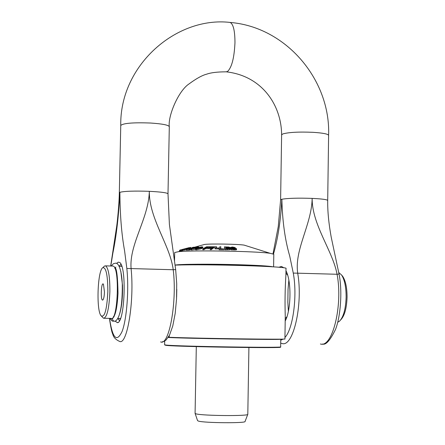 <?xml version="1.0" encoding="UTF-8"?>
<svg xmlns="http://www.w3.org/2000/svg" width="445" height="445" viewBox="0 0 445 445"><rect width="100%" height="100%" fill="white"/><g stroke="black" fill="none" stroke-linecap="round" stroke-linejoin="round"><path stroke-width="0.67" d="M104.447 291.892L103.457 284.26C101.115 280.762 100.309 301.788 102.851 299.986C103.746 299.034 104.28 296.337 104.447 291.892M107.84 291.647C106.867 310.015 104.586 318.03 100.993 315.7C96.103 309.859 97.627 270.02 102.84 267.662C106.116 267.334 107.779 275.327 107.84 291.647M340.698 319.888L340.942 319.61C344.647 315.588 346.688 308.096 347.067 297.127C347.05 287.848 345.637 280.973 342.817 276.506L341.843 275.322M285.929 273.13L287.659 275.171M288.371 311.35L287.848 302.155L288.043 289.356L288.855 280.244M286.942 316.74L285.234 318.626M114.048 315.878L114.226 316.3M119.738 313.614C121.841 306.288 122.764 296.859 122.509 285.345L120.806 271.244M115.439 268.285L115.238 268.697M101.599 316.345L103.574 318.27C107.011 317.585 109.114 308.719 109.887 291.659C109.932 276.712 108.502 268.113 105.593 265.86L104.503 266.038L103.819 266.705M112.379 266.049L113.08 266.071C120.011 266.972 117.864 322.174 111.055 318.397L104.258 318.281M338.756 272.529L341.593 275.01C344.602 279.783 346.115 287.136 346.127 297.071C345.726 308.819 343.546 316.834 339.591 321.123L337.727 322.258M285.901 275.021L285.901 275.038C285.034 288.649 284.822 302.5 285.262 316.584L284.922 338.945C288.972 339.724 197.474 338.439 169.206 337.299L168.349 337.243M176.626 297.132L176.793 289.339M272.98 266.828C269.147 266.015 257.649 265.315 238.487 264.719C210.702 263.879 178.857 264.108 175.113 265.114C208.037 263.941 289.717 266.477 286.002 268.48L285.901 275.038M169.239 335.702L169.206 337.299M110.783 266.004L112.863 253.161C116.412 235.822 118.754 215.536 119.889 192.301C120.011 214.863 121.58 234.387 124.6 250.874L126.836 268.485L131.103 268.574C129.022 244.316 148.713 218.362 149.325 191.328C148.908 218.467 170.374 245.751 173.205 269.742L175.675 269.609L176.715 283.732L176.543 298.901L175.185 313.48L172.777 325.94L169.523 335.141L166.085 340.008L164.283 341.265L162.08 341.927M118.008 318.52L119.466 320.734M120.89 264.108L119.327 266.243M115.222 321.184L117.374 322.664C124.745 323.376 126.953 266.689 119.705 262.5L118.192 262.133L116.668 263.479M121.04 266.294L121.58 265.709M120.239 319.165L119.727 318.553M229.325 22.378L230.193 22.445C233.352 24.169 234.943 30.928 234.966 42.714C234.242 58.05 231.728 67.673 227.417 71.584L225.76 71.829C217.227 71.879 210.919 72.646 206.842 74.12C202.297 75.255 196.401 78.492 189.158 83.832C178.345 90.774 167.771 116.245 169.306 126.686C168.588 125.039 162.386 123.827 150.705 123.037C133.15 122.386 123.17 123.193 120.756 125.468L119.332 192.735L119.889 192.301C124.517 191.144 134.329 190.822 149.325 191.328C161.046 191.917 167.27 192.752 167.999 193.831L169.306 126.686M285.195 320.995C291.18 310.349 291.62 280.945 285.963 270.783M283.977 267.857L281.446 266.46L278.865 267.273M273.503 253.989C278.014 238.131 280.795 219.88 281.852 199.249C282.397 221.098 285.022 240.022 289.712 256.02L293.272 273.085L297.716 273.185C294.184 249.695 311.711 224.541 312.156 198.392C311.901 224.642 332.849 251.041 337.054 274.27L339.04 274.059M113.592 317.279L113.202 317.563C112.04 319.415 112.485 320.661 114.543 321.29L115.895 320.806C120.3 316.79 122.431 304.569 122.292 284.149C121.468 265.754 117.018 262.617 115.706 263.19L113.397 263.674L111.306 266.021M113.825 321.145L112.624 321.179L111.784 320.706L111.178 319.671L111.222 318.442M113.247 316.996L113.753 317.079M168.199 337.477C185.66 338.489 281.579 339.98 280.695 339.235L280.695 339.235M280.767 339.201L280.65 346.844C284.75 348.051 178.868 346.449 166.358 345.098L164.611 344.819L164.683 341.048M164.995 345.114L166.675 345.437C179.546 346.827 287.342 348.413 280.255 347.128M230.949 248.61L231.255 248.961L234.126 249.178L236.123 249.061L236.484 248.649L231.222 247.537L232.646 247.248L235.227 247.565L232.362 247.003L230.098 247.548L235.411 248.722L230.949 248.61L231.239 249.845L231.255 248.961M235.132 248.154L235.144 247.565M235.216 248.165L235.227 247.565M236.54 248.783L236.529 249.667L236.106 249.945L231.239 249.845M232.479 248.833L232.49 248.143M230.499 248.683L230.949 248.816L230.961 247.932M179.513 251.28L179.53 250.418L179.513 251.275L180.203 251.197M181.21 249.723L179.724 250.196L179.708 251.058M182.439 250.363L180.214 250.846L180.231 249.984M190.221 247.759L182.456 249.567L186.388 248.844L190.076 247.604L190.382 247.62L190.204 248.41M186.366 249.717L182.439 250.44L182.456 249.567M190.187 248.416L186.372 249.3L189.364 249.144L190.165 248.9L187.784 249.011L195.333 247.136L193.102 247.281L192.123 247.581L193.914 247.314L193.603 247.62L190.187 248.416L190.187 247.759M196.768 247.96L198.815 247.036L198.12 246.925L193.063 248.088L191 248.978L196.768 248.054M195.978 247.971L192.006 248.794L195.928 247.403L197.814 247.209L195.978 247.971M195.422 249.256L191.684 249.957L190.983 249.856L191 248.978M201.251 247.859L202.831 246.997L201.891 246.814L197.024 247.954L195.427 248.794L196.373 248.95L201.251 247.859L201.24 248.738L196.356 249.829L195.411 249.673L195.427 248.794M202.831 246.997L202.814 247.871L201.24 248.738M200.35 247.859L196.456 248.633L199.766 247.287L201.808 247.136L200.35 247.859M180.976 249.817L189.336 247.598L180.397 249.94L180.976 249.817L180.959 250.685M187.534 248.093L185.482 248.577L187.534 248.093M183.935 249.078L181.588 249.628L183.935 249.078M185.938 248.872L185.943 248.521M185.899 248.883L185.904 248.533M182.194 250.418L182.211 249.55M180.381 250.808L180.397 249.94M210.518 247.014L212.543 246.986L210.24 248.783L211.319 248.783L213.617 246.992L216.626 246.797L210.891 246.769L206.58 246.791L202.831 248.822L203.843 248.805L205.651 247.821L209.05 247.821L206.096 247.581L207.148 247.008L210.518 247.014L210.502 247.893L209.817 247.91L209.834 247.025M210.691 247.014L210.502 247.893M210.685 247.887L210.702 247.008M215.285 247.893L213.6 247.871L211.303 249.667L210.224 249.667L210.24 248.783M211.303 249.667L211.319 248.783M213.6 247.871L213.617 246.992M216.309 247.787L216.326 247.036M216.626 246.797L216.476 247.787M209.495 247.581L209.478 248.466L209.033 248.705L205.635 248.705L203.832 249.69L202.814 249.706L202.831 248.822M203.832 249.69L203.843 248.805M205.635 248.705L205.651 247.821M209.033 248.705L209.05 247.821M207.136 247.57L207.148 247.008M209.817 247.882L209.489 247.882M190.994 249.239L190.855 248.393M190.838 249.267L190.154 249.406M189.364 249.144L189.347 250.023L190.148 249.779L190.165 248.9M189.347 250.023L186.355 250.173L186.372 249.3M193.002 247.793L193.008 247.426M192.151 247.999L192.157 247.576M192.112 248.004L192.123 247.581M218.339 248.06L215.174 248.032L218.339 248.06L218.323 248.944L215.163 248.916L215.174 248.032M218.528 247.809L218.323 248.944M219.752 246.803L219.101 248.85L224.024 248.933L220.303 248.61L220.876 246.803L219.752 246.803M224.007 249.817L219.085 249.74L219.101 248.85M220.564 248.616L220.876 246.803M229.82 247.453L228.841 247.042L224.358 246.875L224.909 248.944L229.748 248.872L230.493 248.438L228.758 247.854L229.82 247.453M230.477 249.322L229.731 249.762L224.897 249.829L224.358 246.875M224.897 249.829L224.909 248.944M228.535 248.716L228.546 248.06L229.32 248.405L228.797 248.688L225.977 248.716L225.771 247.948L228.546 248.06M228.163 247.715L228.168 247.22L228.663 247.448L228.263 247.704L225.71 247.72L225.543 247.114L228.168 247.22M229.731 249.762L229.748 248.872M245.818 245.64L244.127 245.112C237.847 244.105 210.975 243.632 204.667 244.422L202.953 244.895M174.523 260.859L174.685 252.526L178.345 251.709C192.207 250.057 256.381 251.175 270.171 253.311L273.803 254.256L273.603 266.872M195.11 413.45L197.563 420.636L198.414 421.087C204.177 423.011 246.385 423.34 245.067 421.465L247.776 414.367M248.911 347.534L247.804 414.289C249.35 416.231 202.364 415.83 196.011 413.839L195.082 413.372L196.306 346.616M180.097 264.998C193.391 264.386 212.816 264.413 238.381 265.07L267.957 266.527M286.307 271.495L285.957 271.261M281.852 199.249L280.611 199.872L281.618 134.885L282.864 133.917C288.861 132.26 298.94 131.726 313.108 132.326C322.936 132.972 328.104 133.984 328.605 135.363L327.704 200.472C327.181 199.566 322.002 198.87 312.156 198.392C297.955 197.914 287.854 198.203 281.852 199.249M126.836 268.485C129.072 289.161 126.847 318.753 122.186 331.241C116.774 342.861 112.557 338.573 109.52 318.375M173.216 269.692C177.216 301.738 169.128 346.255 160.578 341.905M109.42 318.37C110.805 327.553 111.901 332.738 112.702 333.917C113.33 337.126 115.605 339.613 119.527 341.376C127.142 345.748 134.535 300.831 131.08 268.524M173.205 269.742L131.103 268.574M293.272 273.085C297.533 295.575 293.11 329.005 284.945 337.466M283.22 339.084L280.751 340.214M280.706 343.201L281.969 343.479C293.183 347.745 303.251 304.408 297.694 273.135M337.065 274.226C343.089 305.248 332.421 348.218 320.394 343.979M297.716 273.185L337.054 274.27M232.635 247.887L232.646 247.248M236.106 249.945L236.123 249.061M234.109 250.062L234.126 249.178M234.059 248.939L234.07 248.282M230.087 248.126L230.098 247.548M178.345 251.709L182.884 250.452L182.906 249.584M184.43 250.19L184.447 249.317M186.383 249.295L186.388 248.844M188.235 248.816L188.252 248.01M190.115 248.432L190.132 247.598M195.917 247.987L195.928 247.403M191.684 249.957L191.7 249.078M193.842 248.616L193.848 248.043M199.749 248.088L199.766 247.287M196.356 249.829L196.373 248.95M197.908 248.621L197.919 247.915M227.334 249.862L227.351 248.972M227.033 248.733L227.045 247.971M226.611 247.732L226.622 247.131M286.035 273.48L286.157 273.764M117.864 318.52L120.478 318.564M119.177 266.243L121.791 266.316M102.84 267.662L104.503 266.038M113.08 266.071L105.593 265.86M342.817 276.506L341.593 275.01M115.027 268.697L115.589 268.635M110.677 266.004L116.685 226.349C117.341 221.649 119.127 204.683 119.327 192.735M118.203 322.286L117.374 322.664M168.004 193.836L169.4 224.436L175.675 269.609M230.154 22.434C176.365 16.126 119.683 65.348 120.751 125.473M327.709 200.472C327.537 211.025 328.694 223.212 331.186 237.035L339.04 274.042C342.617 291.486 340.458 317.001 335.497 329.489C330.101 340.486 325.768 345.326 322.492 344.007M273.002 253.822L278.27 226.555L280.611 199.872M281.618 134.857C281.501 105.365 262.205 76.028 226.583 71.884M230.193 22.445C286.146 26.995 330.724 79.9 328.605 135.336M113.202 317.563C115.672 314.776 117.274 306.666 118.008 293.233C117.747 277.624 116.779 269.058 115.099 267.534M115.928 267.072L115.383 267.439M115.172 267.729L114.855 268.279M113.642 316.284L113.914 316.846M111.767 320.689L109.982 318.381M230.043 247.426L230.032 248.104M187.729 248.366L187.718 248.927M190.972 247.353L190.076 247.604M187.534 248.304L186.472 248.599M183.835 249.328L182.94 249.578M198.815 247.036L198.809 247.342M230.499 248.494L230.488 249.378M204.667 244.422L195.116 247.064M192.118 247.898L191.445 248.082M244.127 245.112L270.171 253.311"/></g></svg>
